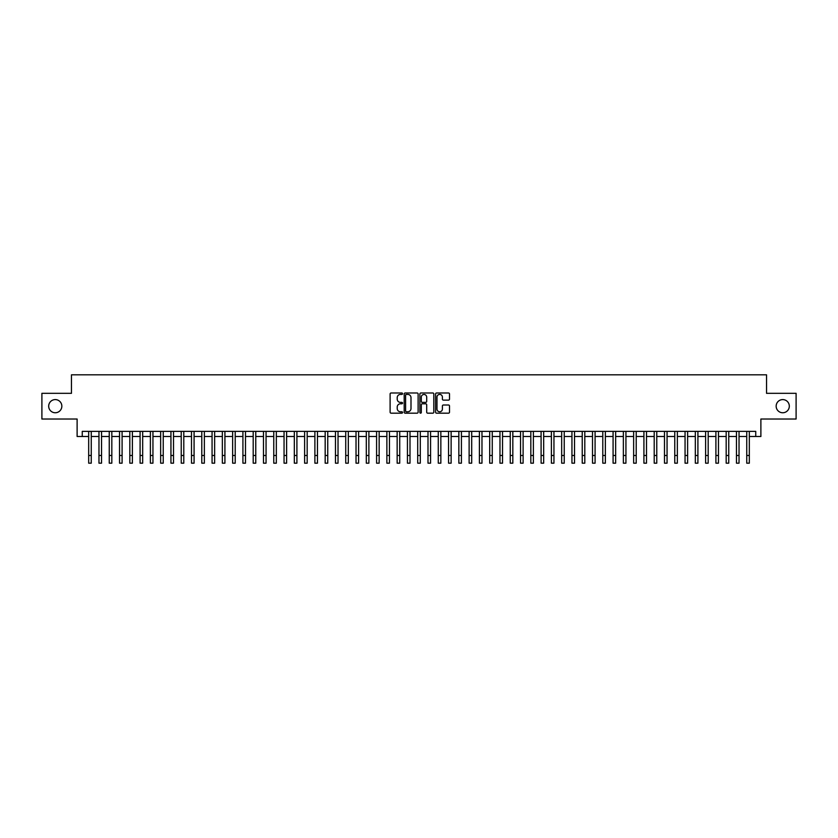 <?xml version="1.0" encoding="UTF-8"?>
<svg xmlns="http://www.w3.org/2000/svg" width="838" height="838" viewBox="0 0 838 838"><rect width="100%" height="100%" fill="white"/><g stroke="black" fill="none" stroke-linecap="round" stroke-linejoin="round"><path stroke-width="1.26" d="M402.544 393.703A0.702 0.702 0 0 0 401.842 392.991L391.116 392.991A1.006 1.006 0 0 0 390.11 394.007L390.11 412.17A1.006 1.006 0 0 0 391.116 413.176L401.842 413.176A0.702 0.702 0 0 0 402.544 412.474A0.702 0.702 0 0 0 401.842 411.772L400.459 411.772A3.226 3.226 0 0 1 397.222 408.535L397.222 407.027A3.226 3.226 0 0 1 400.459 403.79L401.842 403.79A0.702 0.702 0 0 0 402.544 403.088A0.702 0.702 0 0 0 401.842 402.387L400.459 402.387A3.226 3.226 0 0 1 397.222 399.15L397.222 397.641A3.226 3.226 0 0 1 400.459 394.405L401.842 394.405A0.702 0.702 0 0 0 402.544 393.703M776.156 406.168A6.578 6.578 0 0 0 782.734 412.757A6.578 6.578 0 0 0 789.312 406.168A6.578 6.578 0 0 0 782.734 399.59A6.578 6.578 0 0 0 776.156 406.168M48.688 406.168A6.578 6.578 0 0 0 55.266 412.757A6.578 6.578 0 0 0 61.844 406.168A6.578 6.578 0 0 0 55.266 399.59A6.578 6.578 0 0 0 48.688 406.168M448.498 400.114A1.006 1.006 0 0 0 449.503 399.098L449.503 394.007A1.006 1.006 0 0 0 448.498 392.991L436.588 392.991A1.006 1.006 0 0 0 435.582 394.007L435.582 412.17A1.006 1.006 0 0 0 436.588 413.176L448.498 413.176A1.006 1.006 0 0 0 449.503 412.17L449.503 406.011A1.006 1.006 0 0 0 448.498 405.005L443.396 405.005A1.006 1.006 0 0 0 442.391 406.011L442.391 409.07A2.703 2.703 0 0 1 439.688 411.772A2.703 2.703 0 0 1 436.986 409.07L436.986 397.107A2.703 2.703 0 0 1 439.688 394.405A2.703 2.703 0 0 1 442.391 397.107L442.391 399.098A1.006 1.006 0 0 0 443.396 400.114L448.498 400.114M82.26 436.504L82.26 431.361L755.74 431.361L755.74 436.504L760.883 436.504L760.883 419.021L796.1 419.021L796.1 393.315L766.54 393.315L766.54 374.816L71.46 374.816L71.46 393.315L41.9 393.315L41.9 419.021L77.117 419.021L77.117 436.504L88.681 436.504M418.12 394.007A1.006 1.006 0 0 0 417.104 392.991L405.194 392.991A1.006 1.006 0 0 0 404.188 394.007L404.188 412.17A1.006 1.006 0 0 0 405.194 413.176L417.104 413.176A1.006 1.006 0 0 0 418.12 412.17L418.12 394.007M420.896 392.991L432.806 392.991A1.006 1.006 0 0 1 433.812 394.007L433.812 412.17A1.006 1.006 0 0 1 432.806 413.176L427.705 413.176A1.006 1.006 0 0 1 426.699 412.17L426.699 404.806A1.006 1.006 0 0 0 425.683 403.79L422.31 403.79A1.006 1.006 0 0 0 421.294 404.806L421.294 412.474A0.702 0.702 0 0 1 420.592 413.176A0.702 0.702 0 0 1 419.88 412.474L419.88 394.007A1.006 1.006 0 0 1 420.896 392.991M91.258 436.504L98.968 436.504M101.534 436.504L109.244 436.504M111.821 436.504L119.53 436.504M122.097 436.504L129.817 436.504M132.383 436.504L140.093 436.504M142.669 436.504L150.379 436.504M152.945 436.504L160.655 436.504M163.232 436.504L170.942 436.504M173.508 436.504L181.228 436.504M183.794 436.504L191.504 436.504M194.081 436.504L201.79 436.504M204.357 436.504L212.066 436.504M214.643 436.504L222.353 436.504M224.919 436.504L232.639 436.504M235.206 436.504L242.915 436.504M245.492 436.504L253.202 436.504M255.768 436.504L263.478 436.504M266.055 436.504L273.764 436.504M276.331 436.504L284.051 436.504M286.617 436.504L294.327 436.504M296.903 436.504L304.613 436.504M307.179 436.504L314.889 436.504M317.466 436.504L325.175 436.504M327.742 436.504L335.462 436.504M338.028 436.504L345.738 436.504M348.315 436.504L356.024 436.504M358.591 436.504L366.3 436.504M368.877 436.504L376.587 436.504M379.153 436.504L386.873 436.504M389.44 436.504L397.149 436.504M399.726 436.504L407.436 436.504M410.002 436.504L417.712 436.504M420.288 436.504L427.998 436.504M430.564 436.504L438.274 436.504M440.851 436.504L448.56 436.504M451.127 436.504L458.847 436.504M461.413 436.504L469.123 436.504M471.7 436.504L479.409 436.504M481.976 436.504L489.685 436.504M492.262 436.504L499.972 436.504M502.538 436.504L510.258 436.504M512.825 436.504L520.534 436.504M523.111 436.504L530.821 436.504M533.387 436.504L541.097 436.504M543.673 436.504L551.383 436.504M553.949 436.504L561.67 436.504M564.236 436.504L571.945 436.504M574.522 436.504L582.232 436.504M584.798 436.504L592.508 436.504M595.085 436.504L602.794 436.504M605.361 436.504L613.081 436.504M615.647 436.504L623.357 436.504M625.934 436.504L633.643 436.504M636.21 436.504L643.919 436.504M646.496 436.504L654.206 436.504M656.772 436.504L664.492 436.504M667.058 436.504L674.768 436.504M677.345 436.504L685.055 436.504M687.621 436.504L695.331 436.504M697.907 436.504L705.617 436.504M708.183 436.504L715.903 436.504M718.47 436.504L726.179 436.504M728.756 436.504L736.466 436.504M739.032 436.504L746.742 436.504M749.319 436.504L755.74 436.504M406.304 394.405A0.702 0.702 0 0 0 405.602 395.117L405.602 411.06A0.702 0.702 0 0 0 406.304 411.772L407.771 411.772A3.226 3.226 0 0 0 410.997 408.535L410.997 397.641A3.226 3.226 0 0 0 407.771 394.405L406.304 394.405M426.699 397.16A2.703 2.703 0 0 0 423.997 394.457A2.703 2.703 0 0 0 421.294 397.16L421.294 401.371A1.006 1.006 0 0 0 422.31 402.387L425.683 402.387A1.006 1.006 0 0 0 426.699 401.371L426.699 397.16M88.681 455.474L91.258 455.474L91.258 463.184L88.681 463.184L88.681 431.361M91.258 455.474L91.258 431.361M98.968 455.474L101.534 455.474L101.534 463.184L98.968 463.184L98.968 431.361M101.534 455.474L101.534 431.361M109.244 455.474L111.821 455.474L111.821 463.184L109.244 463.184L109.244 431.361M111.821 455.474L111.821 431.361M119.53 455.474L122.097 455.474L122.097 463.184L119.53 463.184L119.53 431.361M122.097 455.474L122.097 431.361M129.817 455.474L132.383 455.474L132.383 463.184L129.817 463.184L129.817 431.361M132.383 455.474L132.383 431.361M140.093 455.474L142.669 455.474L142.669 463.184L140.093 463.184L140.093 431.361M142.669 455.474L142.669 431.361M150.379 455.474L152.945 455.474L152.945 463.184L150.379 463.184L150.379 431.361M152.945 455.474L152.945 431.361M160.655 455.474L163.232 455.474L163.232 463.184L160.655 463.184L160.655 431.361M163.232 455.474L163.232 431.361M170.942 455.474L173.508 455.474L173.508 463.184L170.942 463.184L170.942 431.361M173.508 455.474L173.508 431.361M181.228 455.474L183.794 455.474L183.794 463.184L181.228 463.184L181.228 431.361M183.794 455.474L183.794 431.361M191.504 455.474L194.081 455.474L194.081 463.184L191.504 463.184L191.504 431.361M194.081 455.474L194.081 431.361M201.79 455.474L204.357 455.474L204.357 463.184L201.79 463.184L201.79 431.361M204.357 455.474L204.357 431.361M212.066 455.474L214.643 455.474L214.643 463.184L212.066 463.184L212.066 431.361M214.643 455.474L214.643 431.361M222.353 455.474L224.919 455.474L224.919 463.184L222.353 463.184L222.353 431.361M224.919 455.474L224.919 431.361M232.639 455.474L235.206 455.474L235.206 463.184L232.639 463.184L232.639 431.361M235.206 455.474L235.206 431.361M242.915 455.474L245.492 455.474L245.492 463.184L242.915 463.184L242.915 431.361M245.492 455.474L245.492 431.361M253.202 455.474L255.768 455.474L255.768 463.184L253.202 463.184L253.202 431.361M255.768 455.474L255.768 431.361M263.478 455.474L266.055 455.474L266.055 463.184L263.478 463.184L263.478 431.361M266.055 455.474L266.055 431.361M273.764 455.474L276.331 455.474L276.331 463.184L273.764 463.184L273.764 431.361M276.331 455.474L276.331 431.361M284.051 455.474L286.617 455.474L286.617 463.184L284.051 463.184L284.051 431.361M286.617 455.474L286.617 431.361M294.327 455.474L296.903 455.474L296.903 463.184L294.327 463.184L294.327 431.361M296.903 455.474L296.903 431.361M304.613 455.474L307.179 455.474L307.179 463.184L304.613 463.184L304.613 431.361M307.179 455.474L307.179 431.361M314.889 455.474L317.466 455.474L317.466 463.184L314.889 463.184L314.889 431.361M317.466 455.474L317.466 431.361M325.175 455.474L327.742 455.474L327.742 463.184L325.175 463.184L325.175 431.361M327.742 455.474L327.742 431.361M335.462 455.474L338.028 455.474L338.028 463.184L335.462 463.184L335.462 431.361M338.028 455.474L338.028 431.361M345.738 455.474L348.315 455.474L348.315 463.184L345.738 463.184L345.738 431.361M348.315 455.474L348.315 431.361M356.024 455.474L358.591 455.474L358.591 463.184L356.024 463.184L356.024 431.361M358.591 455.474L358.591 431.361M366.3 455.474L368.877 455.474L368.877 463.184L366.3 463.184L366.3 431.361M368.877 455.474L368.877 431.361M376.587 455.474L379.153 455.474L379.153 463.184L376.587 463.184L376.587 431.361M379.153 455.474L379.153 431.361M386.873 455.474L389.44 455.474L389.44 463.184L386.873 463.184L386.873 431.361M389.44 455.474L389.44 431.361M397.149 455.474L399.726 455.474L399.726 463.184L397.149 463.184L397.149 431.361M399.726 455.474L399.726 431.361M407.436 455.474L410.002 455.474L410.002 463.184L407.436 463.184L407.436 431.361M410.002 455.474L410.002 431.361M417.712 455.474L420.288 455.474L420.288 463.184L417.712 463.184L417.712 431.361M420.288 455.474L420.288 431.361M427.998 455.474L430.564 455.474L430.564 463.184L427.998 463.184L427.998 431.361M430.564 455.474L430.564 431.361M438.274 455.474L440.851 455.474L440.851 463.184L438.274 463.184L438.274 431.361M440.851 455.474L440.851 431.361M448.56 455.474L451.127 455.474L451.127 463.184L448.56 463.184L448.56 431.361M451.127 455.474L451.127 431.361M458.847 455.474L461.413 455.474L461.413 463.184L458.847 463.184L458.847 431.361M461.413 455.474L461.413 431.361M469.123 455.474L471.7 455.474L471.7 463.184L469.123 463.184L469.123 431.361M471.7 455.474L471.7 431.361M479.409 455.474L481.976 455.474L481.976 463.184L479.409 463.184L479.409 431.361M481.976 455.474L481.976 431.361M489.685 455.474L492.262 455.474L492.262 463.184L489.685 463.184L489.685 431.361M492.262 455.474L492.262 431.361M499.972 455.474L502.538 455.474L502.538 463.184L499.972 463.184L499.972 431.361M502.538 455.474L502.538 431.361M510.258 455.474L512.825 455.474L512.825 463.184L510.258 463.184L510.258 431.361M512.825 455.474L512.825 431.361M520.534 455.474L523.111 455.474L523.111 463.184L520.534 463.184L520.534 431.361M523.111 455.474L523.111 431.361M530.821 455.474L533.387 455.474L533.387 463.184L530.821 463.184L530.821 431.361M533.387 455.474L533.387 431.361M541.097 455.474L543.673 455.474L543.673 463.184L541.097 463.184L541.097 431.361M543.673 455.474L543.673 431.361M551.383 455.474L553.949 455.474L553.949 463.184L551.383 463.184L551.383 431.361M553.949 455.474L553.949 431.361M561.67 455.474L564.236 455.474L564.236 463.184L561.67 463.184L561.67 431.361M564.236 455.474L564.236 431.361M571.945 455.474L574.522 455.474L574.522 463.184L571.945 463.184L571.945 431.361M574.522 455.474L574.522 431.361M582.232 455.474L584.798 455.474L584.798 463.184L582.232 463.184L582.232 431.361M584.798 455.474L584.798 431.361M592.508 455.474L595.085 455.474L595.085 463.184L592.508 463.184L592.508 431.361M595.085 455.474L595.085 431.361M602.794 455.474L605.361 455.474L605.361 463.184L602.794 463.184L602.794 431.361M605.361 455.474L605.361 431.361M613.081 455.474L615.647 455.474L615.647 463.184L613.081 463.184L613.081 431.361M615.647 455.474L615.647 431.361M623.357 455.474L625.934 455.474L625.934 463.184L623.357 463.184L623.357 431.361M625.934 455.474L625.934 431.361M633.643 455.474L636.21 455.474L636.21 463.184L633.643 463.184L633.643 431.361M636.21 455.474L636.21 431.361M643.919 455.474L646.496 455.474L646.496 463.184L643.919 463.184L643.919 431.361M646.496 455.474L646.496 431.361M654.206 455.474L656.772 455.474L656.772 463.184L654.206 463.184L654.206 431.361M656.772 455.474L656.772 431.361M664.492 455.474L667.058 455.474L667.058 463.184L664.492 463.184L664.492 431.361M667.058 455.474L667.058 431.361M674.768 455.474L677.345 455.474L677.345 463.184L674.768 463.184L674.768 431.361M677.345 455.474L677.345 431.361M685.055 455.474L687.621 455.474L687.621 463.184L685.055 463.184L685.055 431.361M687.621 455.474L687.621 431.361M695.331 455.474L697.907 455.474L697.907 463.184L695.331 463.184L695.331 431.361M697.907 455.474L697.907 431.361M705.617 455.474L708.183 455.474L708.183 463.184L705.617 463.184L705.617 431.361M708.183 455.474L708.183 431.361M715.903 455.474L718.47 455.474L718.47 463.184L715.903 463.184L715.903 431.361M718.47 455.474L718.47 431.361M726.179 455.474L728.756 455.474L728.756 463.184L726.179 463.184L726.179 431.361M728.756 455.474L728.756 431.361M736.466 455.474L739.032 455.474L739.032 463.184L736.466 463.184L736.466 431.361M739.032 455.474L739.032 431.361M746.742 455.474L749.319 455.474L749.319 463.184L746.742 463.184L746.742 431.361M749.319 455.474L749.319 431.361"/></g></svg>
